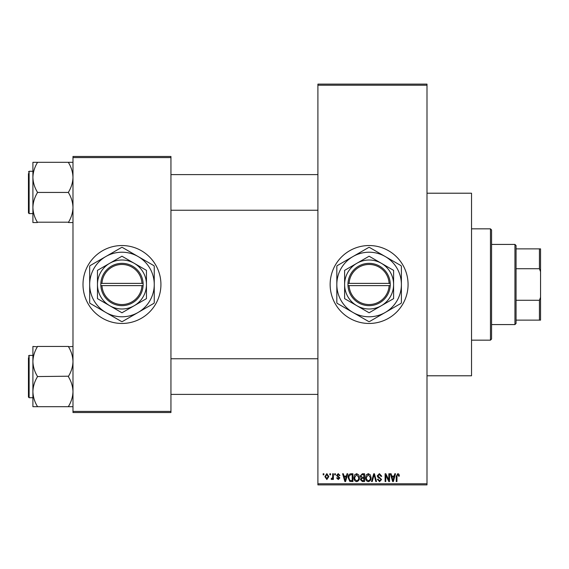 <?xml version="1.0" encoding="UTF-8"?>
<svg xmlns="http://www.w3.org/2000/svg" width="569" height="569" viewBox="0 0 569 569"><rect width="100%" height="100%" fill="white"/><g stroke="black" fill="none" stroke-linecap="round" stroke-linejoin="round"><path stroke-width="0.85" d="M369.11 245.538A38.962 38.962 0 0 0 330.141 284.5A38.962 38.962 0 0 0 369.11 323.462A38.962 38.962 0 0 0 408.073 284.5A38.962 38.962 0 0 0 369.11 245.538M426.999 193.211L471.53 193.211L471.53 375.789L426.999 375.789M121.965 245.538A38.962 38.962 0 0 0 83.003 284.5A38.962 38.962 0 0 0 121.965 323.462A38.962 38.962 0 0 0 160.927 284.5A38.962 38.962 0 0 0 121.965 245.538M329.842 474.866L329.842 473.757L330.546 473.757L330.546 474.866L329.842 474.866M332.673 476.694L332.673 473.757L333.384 473.757L333.384 479.425L332.673 479.425L332.673 478.515L331.827 479.525L331.158 479.219L331.357 478.408L332.538 477.853L332.673 476.694M334.7 474.866L334.7 473.757L335.404 473.757L335.404 474.866L334.7 474.866M336.521 475.485L338.235 473.65L339.963 475.478L339.252 475.577L338.185 474.461L337.225 475.343L339.857 477.91L338.263 479.525L336.62 477.903L337.332 477.804L338.235 478.714L339.152 478.024L336.521 475.485M346.4 476.082L347.012 473.757L347.751 473.757L345.596 481.545L344.857 481.545L342.595 473.757L343.335 473.757L343.946 476.082L346.4 476.082M356.656 473.65L358.69 474.873L359.395 477.547C359.544 479.759 358.634 481.125 356.656 481.651C354.715 481.139 353.804 479.802 353.925 477.64L354.629 474.845L356.656 473.65M368.299 473.65L370.334 474.873L371.031 477.547C371.187 479.759 370.27 481.125 368.292 481.651C366.351 481.139 365.44 479.802 365.568 477.64L366.272 474.845L368.299 473.65M397.838 473.65L398.947 474.205L399.367 476.082L398.663 476.182L397.802 474.567L397.041 475.151L396.942 481.545L396.23 481.545L396.23 476.26L397.838 473.65M317.9 483.771L426.999 483.771L426.999 484.888L317.9 484.888L317.9 84.112L426.999 84.112L426.999 85.229L317.9 85.229M426.999 483.771L426.999 85.229M394.168 476.082L394.779 473.757L395.519 473.757L393.364 481.545L392.624 481.545L390.362 473.757L391.102 473.757L391.714 476.082L394.168 476.082M388.84 479.994L388.84 473.757L389.552 473.757L389.552 481.545L388.798 481.545L385.803 475.3L385.803 481.545L385.099 481.545L385.099 473.757L385.86 473.757L388.84 479.994M377.204 475.912L379.409 473.65L381.756 476.281L381.052 476.388L379.345 474.567L377.916 475.897L381.557 479.511L379.537 481.651L377.403 479.318L378.115 479.219L379.516 480.741L380.846 479.489L380.625 478.693L378.278 477.768L377.204 475.912M371.5 481.545L373.726 473.757L374.423 473.757L376.522 481.545L375.789 481.545L374.118 474.667L372.247 481.545L371.5 481.545M360.198 476.04L362.361 473.757L364.551 473.757L364.551 481.545L362.353 481.545L360.405 479.589L361.173 477.953L360.198 476.04M348.157 477.697C347.972 475.478 348.868 474.162 350.838 473.757L352.915 473.757L352.915 481.545L349.807 481.402L348.157 477.697M324.878 476.644L326.855 473.65L328.825 476.587L326.855 479.525L324.878 476.644M323.164 474.866L323.164 473.757L323.868 473.757L323.868 474.866L323.164 474.866M72.981 156.475L170.949 156.475L170.949 157.592L72.981 157.592L72.981 156.475M170.949 411.408L170.949 412.525L72.981 412.525L72.981 411.408L170.949 411.408L170.949 157.592M72.981 411.408L72.981 157.592M393.264 479.262L393.926 476.993L391.956 476.993L392.944 480.734L393.264 479.262M368.285 480.741C369.807 480.321 370.483 479.254 370.319 477.533L368.299 474.567L366.272 477.668L366.571 479.425L368.285 480.741M363.847 480.634L363.847 478.309L361.77 478.38L361.116 479.461L362.609 480.634L363.847 480.634M363.847 477.398L363.847 474.667L361.607 474.766L360.91 476.04L362.446 477.398L363.847 477.398M356.649 480.741C358.164 480.321 358.847 479.254 358.683 477.533L356.663 474.567L354.636 477.668L354.935 479.425L356.649 480.741M352.204 480.634L352.204 474.667L350.931 474.667L349.153 475.798L348.868 477.704L349.942 480.478L352.204 480.634M345.497 479.262L346.158 476.993L344.188 476.993L345.17 480.734L345.497 479.262M326.876 478.714L328.121 476.594L326.834 474.461L325.589 476.594L326.876 478.714M490.457 340.162L490.457 228.838L491.566 229.947L491.566 339.053L490.457 340.162L471.53 340.162M490.457 228.838L471.53 228.838M32.902 361.507L32.902 391.628C33.066 386.472 34.553 381.579 37.355 376.927L37.355 376.209C34.567 371.621 33.08 366.721 32.902 361.507C33.066 356.358 34.553 351.457 37.355 346.806L32.902 346.45L32.902 361.507M32.902 355.412L29.119 355.412L28.45 356.08L29.119 355.412L29.119 397.717L28.45 397.048L28.45 357.638M72.981 346.45L68.529 346.806C71.317 351.393 72.804 356.294 72.981 361.507C72.818 366.656 71.331 371.557 68.529 376.209L37.355 376.564M68.529 346.45L37.355 346.45M68.529 376.564L68.529 376.927C71.317 381.514 72.804 386.415 72.981 391.628C72.818 396.778 71.331 401.678 68.529 406.323L68.529 406.686L37.355 406.686L37.355 406.323C34.567 401.735 33.08 396.835 32.902 391.628L32.902 406.686L37.355 406.686M68.529 406.686L72.981 406.686M514.945 244.421L516.062 245.538L516.062 323.462L514.945 324.579L514.945 244.421L491.566 244.421M516.062 248.873L540.55 248.873L540.55 320.127L539.433 320.127L539.433 300.283L540.55 297.288M516.062 300.283L539.433 300.283M540.55 271.712L539.433 268.717L539.433 248.873M516.062 268.717L539.433 268.717M516.062 320.127L539.433 320.127M72.981 162.314L68.529 162.314L68.529 162.677C71.317 167.265 72.804 172.165 72.981 177.372C72.818 182.528 71.331 187.421 68.529 192.073L68.529 192.791C71.317 197.379 72.804 202.279 72.981 207.493C72.818 212.642 71.331 217.543 68.529 222.195L37.355 222.195C34.567 217.607 33.08 212.706 32.902 207.493C33.066 202.344 34.553 197.443 37.355 192.791L37.355 192.073C34.567 187.486 33.08 182.585 32.902 177.372C33.066 172.222 34.553 167.322 37.355 162.677L37.355 162.314L32.902 162.314L32.902 222.55L37.355 222.55M32.902 171.283L29.119 171.283L29.119 213.588L28.45 212.92L28.45 173.509M68.529 162.314L37.355 162.314M68.529 192.436L37.355 192.436M68.529 222.55L72.981 222.55M349.103 285.617L390.263 285.617L390.227 283.383A21.153 21.153 0 0 0 369.11 263.347A21.153 21.153 0 0 0 347.986 283.383L347.958 285.617L349.103 285.617A20.036 20.036 0 0 0 369.11 304.536A20.036 20.036 0 0 0 389.118 285.617M347.986 285.617A21.153 21.153 0 0 0 369.11 305.653A21.153 21.153 0 0 0 390.227 285.617M393.599 270.36L369.11 256.221L344.615 270.36L344.615 298.64L369.11 312.779L393.599 298.64L393.599 270.36M385.249 312.459A32.284 32.284 0 0 0 385.249 256.541A32.284 32.284 0 0 0 336.827 284.5A32.284 32.284 0 0 0 385.249 312.459L401.031 303.348A37.07 37.07 0 0 0 401.394 302.722L401.394 266.278A37.07 37.07 0 0 0 401.031 265.652L369.473 247.43A37.07 37.07 0 0 0 368.748 247.43L337.182 265.652A37.07 37.07 0 0 0 336.827 266.278L336.827 302.722A37.07 37.07 0 0 0 337.182 303.348L368.748 321.57A37.07 37.07 0 0 0 369.473 321.57L385.249 312.459M381.351 305.709A24.488 24.488 0 0 0 381.351 263.291A24.488 24.488 0 0 0 344.615 284.5A24.488 24.488 0 0 0 381.351 305.709M390.227 283.383L347.986 283.383M389.118 283.383A20.036 20.036 0 0 0 369.11 264.464A20.036 20.036 0 0 0 349.103 283.383M101.958 285.617L143.118 285.617L143.118 283.383A21.153 21.153 0 0 0 121.965 263.347A21.153 21.153 0 0 0 100.841 283.383L100.813 285.617L101.958 285.617A20.036 20.036 0 0 0 121.965 304.536A20.036 20.036 0 0 0 141.973 285.617M100.841 285.617A21.153 21.153 0 0 0 121.965 305.653A21.153 21.153 0 0 0 143.089 285.617M146.453 270.36L121.965 256.221L97.47 270.36L97.47 298.64L121.965 312.779L134.213 305.709L146.453 298.64L146.453 270.36M138.103 312.459A32.284 32.284 0 0 0 138.103 256.541A32.284 32.284 0 0 0 89.682 284.5A32.284 32.284 0 0 0 138.103 312.459L153.886 303.348A37.07 37.07 0 0 0 154.249 302.722L154.249 266.278A37.07 37.07 0 0 0 153.886 265.652L122.328 247.43A37.07 37.07 0 0 0 121.602 247.43L90.044 265.652A37.07 37.07 0 0 0 89.682 266.278L89.682 302.722A37.07 37.07 0 0 0 90.044 303.348L121.602 321.57A37.07 37.07 0 0 0 122.328 321.57L138.103 312.459M134.213 305.709A24.488 24.488 0 0 0 134.213 263.291A24.488 24.488 0 0 0 97.47 284.5A24.488 24.488 0 0 0 134.213 305.709M143.118 283.383L100.841 283.383M141.973 283.383A20.036 20.036 0 0 0 121.965 264.464A20.036 20.036 0 0 0 101.958 283.383M29.119 397.717L32.902 397.717M317.9 394.381L170.949 394.381M317.9 358.755L170.949 358.755M170.949 174.619L317.9 174.619M170.949 210.246L317.9 210.246M514.945 324.579L491.566 324.579M29.119 213.588L32.902 213.588M29.119 171.283L28.45 171.952L29.119 171.283"/></g></svg>
